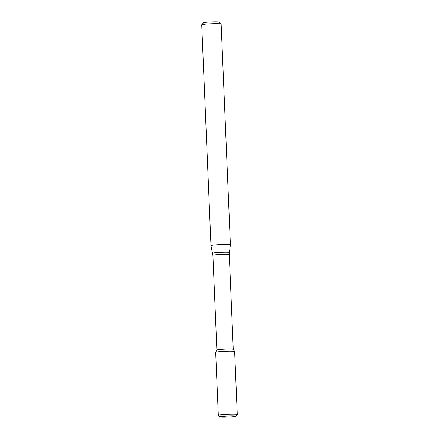 <?xml version="1.0" encoding="UTF-8"?>
<svg xmlns="http://www.w3.org/2000/svg" width="439" height="439" viewBox="0 0 439 439"><rect width="100%" height="100%" fill="white"/><g stroke="black" fill="none" stroke-linecap="round" stroke-linejoin="round"><path stroke-width="0.66" d="M234.415 351.666A9.493 0.615 177.6 0 0 234.635 351.496A9.493 0.615 177.6 0 0 225.13 351.304A9.493 0.615 177.6 0 0 215.681 352.292L216.877 350.004A8.198 0.527 177.6 0 0 216.871 350.02L212.904 255.361L210.978 245.692A9.718 0.626 177.6 0 1 210.978 245.681A9.718 0.626 177.6 0 1 220.663 244.649A9.718 0.626 177.6 0 1 230.398 244.869A9.718 0.626 177.6 0 0 230.398 244.869L229.388 252.425A8.396 0.543 177.6 0 0 220.982 252.233A8.396 0.543 177.6 0 0 212.619 253.127M212.904 255.361A8.198 0.527 177.6 0 1 221.075 254.488A8.198 0.527 177.6 0 1 229.284 254.669L233.252 349.329A8.198 0.527 177.6 0 0 233.246 349.318A8.198 0.527 177.6 0 0 225.042 349.153A8.198 0.527 177.6 0 0 216.877 350.004M230.398 244.869L221.141 23.98A9.718 0.626 177.6 0 0 221.119 23.942A9.718 0.626 177.6 0 0 211.406 23.761A9.718 0.626 177.6 0 0 201.737 24.754A9.718 0.626 177.6 0 0 201.72 24.798L210.978 245.681M221.119 23.942L219.099 22.093A7.776 0.499 177.6 0 0 211.329 21.95A7.776 0.499 177.6 0 0 203.597 22.746L201.737 24.754M235.54 416.309A7.875 0.51 177.6 0 0 235.716 416.221A7.875 0.51 177.6 0 0 227.841 416.013A7.875 0.51 177.6 0 0 220.016 416.88A7.875 0.51 177.6 0 0 227.27 417.05A7.875 0.51 177.6 0 0 235.54 416.309M235.716 416.221L237.263 414.548A9.493 0.615 177.6 0 0 237.279 414.504A9.493 0.615 177.6 0 0 227.77 414.29A9.493 0.615 177.6 0 0 218.315 415.299A9.493 0.615 177.6 0 0 218.337 415.338L220.016 416.88M237.279 414.504L234.64 351.518A9.493 0.615 177.6 0 0 225.13 351.304A9.493 0.615 177.6 0 0 215.675 352.314L218.315 415.299M233.246 349.318L234.635 351.496M229.284 254.669L229.388 252.425"/></g></svg>
